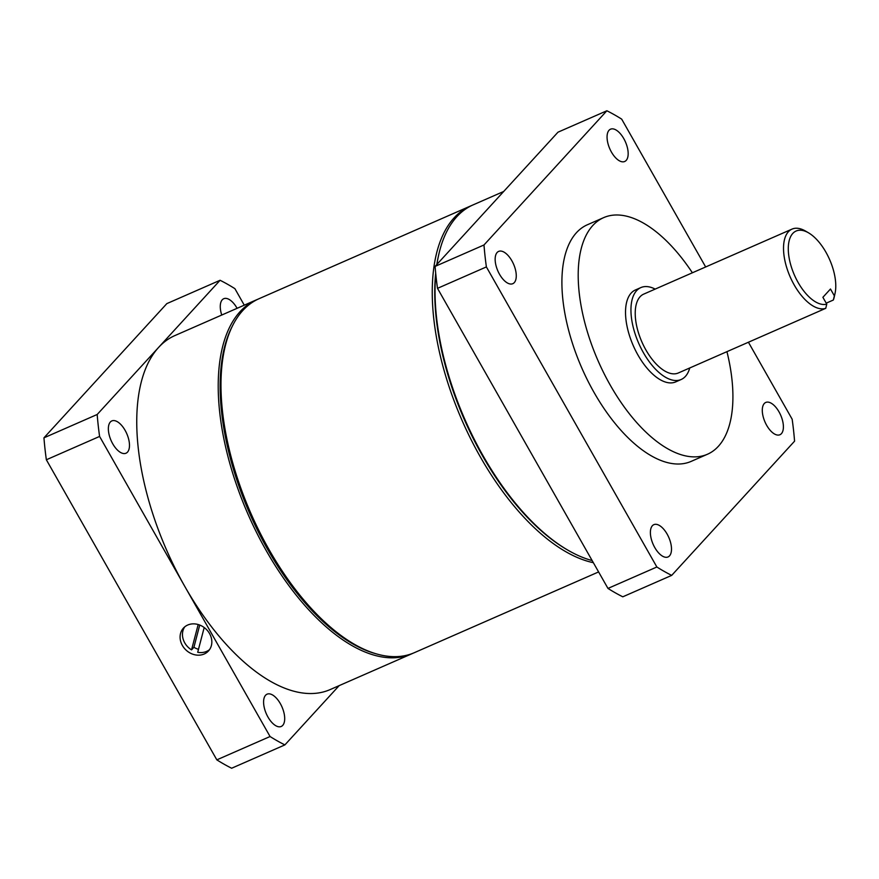 <?xml version="1.0" encoding="UTF-8"?>
<svg xmlns="http://www.w3.org/2000/svg" width="879" height="879" viewBox="0 0 879 879"><rect width="100%" height="100%" fill="white"/><g stroke="black" fill="none" stroke-linecap="round" stroke-linejoin="round"><path stroke-width="1.32" d="M280.313 703.585A17.635 8.548 66.3 0 0 267.073 694.179A17.635 8.548 66.3 0 0 267.974 717.066A17.635 8.548 66.3 0 0 281.225 726.472A17.635 8.548 66.3 0 0 280.313 703.585M237.099 308.309A17.635 8.548 66.3 0 0 236.989 308.122A17.635 8.548 66.3 0 0 223.738 298.717A17.635 8.548 66.3 0 0 221.75 315.045M125.093 430.325A17.635 8.548 66.3 0 0 111.842 420.92A17.635 8.548 66.3 0 0 112.743 443.807A17.635 8.548 66.3 0 0 125.994 453.223A17.635 8.548 66.3 0 0 125.093 430.325M232.43 325.988A191.919 93.042 66.3 0 0 267.875 549.771A191.919 93.042 66.3 0 0 376.102 653.8M412.899 653.284A193.281 93.701 -113.7 0 1 411.548 653.899A193.281 93.701 -113.7 0 1 266.315 550.759A193.281 93.701 -113.7 0 1 256.382 299.86A193.281 93.701 -113.7 0 1 257.756 299.289M199.731 625.057L193.918 647.285L191.545 649.878A16.954 14.503 -137.5 0 1 184.733 626.859M193.918 647.285A16.954 14.503 -137.5 0 0 198.489 649.317M204.192 627.54L197.709 652.295A16.954 14.503 -137.5 0 0 206.565 651.416A16.954 14.503 -137.5 0 0 209.565 649.592M187.732 625.024A16.954 14.503 -137.5 0 0 183.458 628.067A16.954 14.503 -137.5 0 0 184.085 647.977A16.954 14.503 -137.5 0 0 204.192 654.009A16.954 14.503 -137.5 0 0 208.466 650.965A16.954 14.503 -137.5 0 0 207.84 631.056A16.954 14.503 -137.5 0 0 187.732 625.024M244.274 305.167L234.902 288.664A261.096 126.576 66.3 0 0 220.08 280.28L166.834 303.618L43.95 437.83A261.096 126.576 66.3 0 0 46.356 459.772L99.591 436.434L184.832 586.48A193.281 93.701 66.3 0 0 330.064 689.619L411.548 653.899M46.356 459.772L216.827 759.852A261.096 126.576 66.3 0 0 231.649 768.235L284.884 744.898L339.162 685.631M220.08 280.28L97.184 414.492L43.95 437.83M256.382 299.86L174.899 335.569A193.281 93.701 66.3 0 0 158.638 347.392A193.281 93.701 66.3 0 0 184.832 586.48L270.062 736.525L216.827 759.852M97.184 414.492A261.096 126.576 66.3 0 0 99.591 436.434M270.062 736.525A261.096 126.576 66.3 0 0 284.884 744.898M198.182 624.529L191.545 649.878M667.117 534.069A17.635 8.548 66.3 0 0 653.866 524.653A17.635 8.548 66.3 0 0 654.767 547.54A17.635 8.548 66.3 0 0 668.018 556.956A17.635 8.548 66.3 0 0 667.117 534.069M779.014 411.855A17.635 8.548 66.3 0 0 765.763 402.45A17.635 8.548 66.3 0 0 766.675 425.337A17.635 8.548 66.3 0 0 779.915 434.742A17.635 8.548 66.3 0 0 779.014 411.855M623.782 138.607A17.635 8.548 66.3 0 0 610.531 129.191A17.635 8.548 66.3 0 0 611.443 152.078A17.635 8.548 66.3 0 0 624.694 161.494A17.635 8.548 66.3 0 0 623.782 138.607M511.886 260.81A17.635 8.548 66.3 0 0 498.635 251.405A17.635 8.548 66.3 0 0 499.536 274.292A17.635 8.548 66.3 0 0 512.787 283.697A17.635 8.548 66.3 0 0 511.886 260.81M798.143 282.522A39.676 19.239 66.3 0 0 826.765 304.123L825.755 308.32A43.06 20.876 -113.7 0 1 794.242 285.016A43.06 20.876 -113.7 0 1 792.023 229.111A43.06 20.876 -113.7 0 1 805.527 231.078L808.537 232.836A39.676 19.239 66.3 0 0 788.957 241.659A39.676 19.239 66.3 0 0 798.143 282.522M826.765 304.123L822.887 297.3L830.479 289.004L834.358 295.827A39.676 19.239 66.3 0 0 835.05 293.322A39.676 19.239 66.3 0 0 825.919 252.196A39.676 19.239 66.3 0 0 808.537 232.836M726.933 351.633A129.191 62.629 -113.7 0 1 707.43 454.256A129.191 62.629 -113.7 0 1 610.356 385.321A129.191 62.629 -113.7 0 1 603.719 217.607A129.191 62.629 -113.7 0 1 692.377 272.787M707.43 454.256L691.136 461.398A129.191 62.629 -113.7 0 1 594.061 392.463A129.191 62.629 -113.7 0 1 587.414 224.749L603.719 217.607M689.751 367.927A50.18 24.326 -113.7 0 1 681.148 379.508A50.18 24.326 -113.7 0 1 643.439 352.732A50.18 24.326 -113.7 0 1 640.857 287.587A50.18 24.326 -113.7 0 1 655.163 289.092M681.148 379.508L675.72 381.893A50.18 24.326 -113.7 0 1 638.011 355.116A50.18 24.326 -113.7 0 1 635.429 289.971L640.857 287.587M825.755 308.32L678.291 372.993A43.06 20.876 -113.7 0 1 645.933 350.007A43.06 20.876 -113.7 0 1 643.725 294.113L792.023 229.111M435.775 274.006A193.281 93.701 66.3 0 0 483.076 455.761A193.281 93.701 66.3 0 0 567.724 550.067L566.526 549.364A191.919 93.042 -113.7 0 1 482.461 455.729A191.919 93.042 -113.7 0 1 435.687 273.182M567.724 550.067A193.281 93.701 66.3 0 0 592.138 560.56M353.688 643.878L351.875 642.824A191.237 92.713 -113.7 0 1 268.117 549.507A191.237 92.713 -113.7 0 1 224.09 351.248L224.541 349.205A193.281 93.701 66.3 0 0 269.029 549.573A193.281 93.701 66.3 0 0 353.688 643.878A193.281 93.701 66.3 0 0 414.273 652.712L598.599 571.932M593.336 562.681A193.281 93.701 -113.7 0 1 480.363 456.959A193.281 93.701 -113.7 0 1 470.43 206.049A193.281 93.701 -113.7 0 1 471.792 205.477M483.988 244.977A261.096 126.576 66.3 0 0 486.384 266.919L656.866 566.999A261.096 126.576 66.3 0 0 671.688 575.382L622.793 596.808A261.096 126.576 -113.7 0 1 607.971 588.425L437.5 288.345A261.096 126.576 -113.7 0 1 435.094 266.403L557.978 132.191L606.873 110.765L483.988 244.977L435.094 266.403M470.43 206.049L259.107 298.673A193.281 93.701 66.3 0 0 224.541 349.205M436.819 264.513A191.919 93.042 -113.7 0 1 438.28 256.756L438.577 255.393A193.281 93.701 66.3 0 0 436.918 264.403M503.7 191.468L473.144 204.862A193.281 93.701 66.3 0 0 438.577 255.393M656.866 566.999L607.971 588.425M671.688 575.382L794.572 441.17A261.096 126.576 66.3 0 0 792.166 419.228L748.414 342.217M705.661 266.963L621.695 119.148A261.096 126.576 66.3 0 0 606.873 110.765M486.384 266.919L437.5 288.345M835.05 293.322L834.303 296.728A43.06 20.876 -113.7 0 1 833.347 300.025L834.358 295.827M826.205 303.156L833.347 300.025"/></g></svg>
